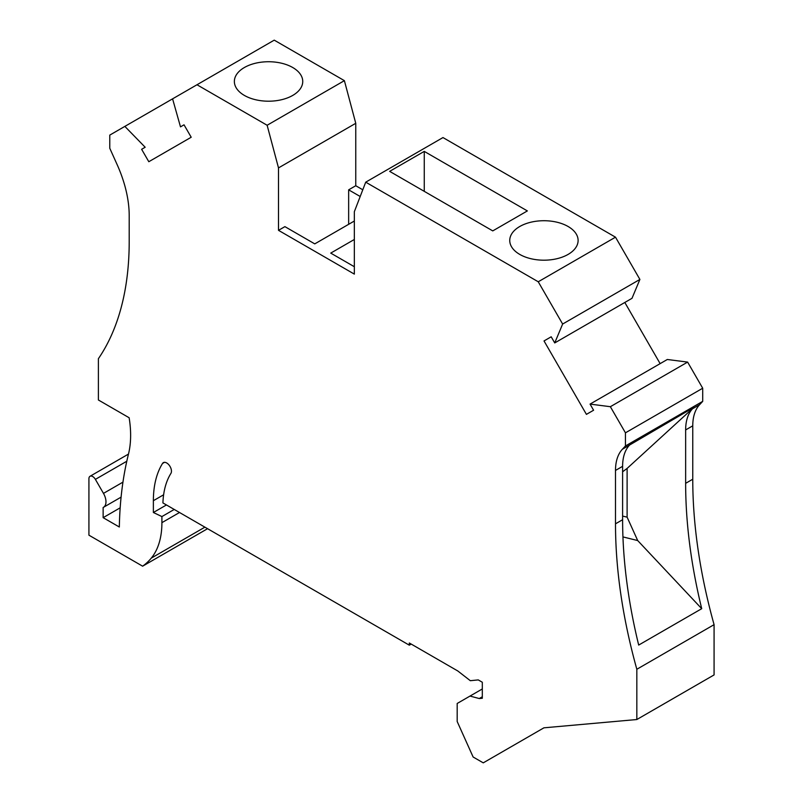 <?xml version="1.0" encoding="UTF-8"?>
<svg xmlns="http://www.w3.org/2000/svg" width="803" height="803" viewBox="0 0 803 803"><rect width="100%" height="100%" fill="white"/><g stroke="black" fill="none" stroke-linecap="round" stroke-linejoin="round"><path stroke-width="1.2" d="M692.758 479.22L685.642 483.326L685.642 429.936L692.758 425.831L692.758 479.22A455.803 263.153 -120 0 0 714.078 624.664L714.078 674.921L636.829 719.528L543.932 727.819L483.255 762.85L473.118 756.998L457.188 721.526L457.188 703.468L470.006 696.071L479.25 698.54L482.312 698.269L482.312 682.249L478.267 679.91L470.307 680.693L457.8 670.977L409.319 642.992L409.319 645.18L162.919 502.919A97.866 56.501 -120 0 1 170.898 473.429A6.705 3.874 -120 0 0 171.451 471.18A6.705 3.874 -120 0 0 168.53 464.435A6.705 3.874 -120 0 0 163.36 462.638A6.705 3.874 -120 0 0 162.527 463.461A111.266 64.24 -120 0 0 153.373 500.701L163.621 494.789M90.026 476.279L128.48 454.076A430.328 248.448 -120 0 0 119.326 527.009L103.135 517.664L103.135 507.496A12.065 6.966 -120 0 0 103.477 507.315A12.065 6.966 -120 0 0 105.976 501.795A12.065 6.966 -120 0 0 103.477 493.383L95.386 479.371A5.36 3.092 -120 0 0 90.026 476.279A5.36 3.092 -120 0 0 88.922 478.729L88.922 535.179L142.623 566.185A127.356 73.525 -120 0 0 151.295 558.105A93.841 54.182 -120 0 0 161.905 522.663L161.905 516.57L153.373 512.505L153.373 500.701M128.47 454.117A100.546 58.047 -120 0 0 130.628 435.296A100.546 58.047 -120 0 0 129.142 417.751L98.398 399.994L98.398 358.69A335.142 193.503 60 0 0 129.203 241.552L129.203 215.666A93.841 54.182 60 0 0 117.208 164.786L109.77 148.244L109.77 135.105L124.856 126.392L145.172 147.25L141.629 149.298L148.806 161.714L191.204 137.243L184.028 124.816L180.494 126.864L172.585 98.839L196.986 84.757L267.128 125.258L278.5 167.907L278.5 230.331L354.344 274.114L354.344 211.691L365.716 182.171L538.241 281.773L562.642 324.041L554.732 342.931L551.189 336.798L544.022 340.944L586.421 414.368L593.588 410.233L590.054 404.1L610.36 406.699L625.447 432.827L625.447 445.966L622.355 449.279L693.752 407.442L627.113 468.42L622.606 471.783M627.113 468.42L627.113 517.152L637.692 540.549L701.722 608.684L638.686 645.07A455.803 263.153 -120 0 1 622.606 519.722L622.606 466.332L615.5 470.438A53.62 30.956 60 0 1 615.781 465.268A53.62 30.956 60 0 1 622.355 449.279M622.606 466.332A53.62 30.956 60 0 1 622.887 461.163A53.62 30.956 60 0 1 629.462 445.183M685.642 429.936A53.62 30.956 60 0 1 685.923 424.767A53.62 30.956 60 0 1 692.497 408.787L693.752 407.442M692.758 425.831A53.62 30.956 60 0 1 693.039 420.662A53.62 30.956 60 0 1 699.614 404.682L702.705 401.359L625.447 445.966M196.986 84.757L274.235 40.15L344.387 80.651L267.128 125.258M360.196 196.494L348.653 189.839L355.759 185.734L355.759 123.301L344.387 80.651M355.759 185.734L362.785 189.779M538.241 281.773L615.5 237.176L442.975 137.564L365.716 182.171M615.5 237.176L639.901 279.434L631.991 298.325L554.732 342.931M624.814 302.46L660.136 363.639M590.054 404.1L667.313 359.493L687.619 362.093L702.705 388.23L702.705 401.359M636.829 719.528L636.829 669.27A455.803 263.153 -120 0 1 615.5 523.817L615.5 470.438M409.319 645.18L411.216 644.086M470.006 696.071L482.312 688.964M685.642 483.326A455.803 263.153 -120 0 0 701.722 608.684M637.692 540.549L622.947 536.916M627.113 517.152L622.606 516.078M714.078 624.664L636.829 669.27M702.705 388.23L625.447 432.827M172.585 98.839L124.856 126.392M141.629 149.298L145.172 147.25M292.724 95.427A34.188 19.734 180 0 1 255.474 99.702A34.188 19.734 180 0 1 234.366 81.474A34.188 19.734 180 0 1 244.383 67.512A34.188 19.734 180 0 1 281.632 63.236A34.188 19.734 180 0 1 302.741 81.474A34.188 19.734 180 0 1 292.724 95.427M355.759 123.301L278.5 167.907M278.5 230.331L284.904 226.637L314.766 243.881L354.344 221.026M348.653 189.839L348.653 224.318M639.901 279.434L562.642 324.041M610.36 406.699L687.619 362.093M544.022 340.944L551.189 336.798M527.36 210.918L424.255 151.386L389.656 171.36L492.761 230.893L527.36 210.918M519.752 226.506A34.188 19.734 0 0 0 509.744 240.458A34.188 19.734 0 0 0 543.511 260.192A34.188 19.734 0 0 0 568.102 254.41A34.188 19.734 0 0 0 578.11 240.458A34.188 19.734 0 0 0 557.011 222.22A34.188 19.734 0 0 0 519.752 226.506M207.565 528.695L142.623 566.185M479.25 698.54L482.312 696.773M153.373 512.505L166.452 504.957M174.231 509.453L161.905 516.57M354.344 239.475L330.736 253.106L354.344 266.726M103.135 517.664L120.169 507.827M424.255 191.335L424.255 151.386M162.527 463.461L164.495 462.327M122.949 482.141L103.477 493.383M692.497 408.787L699.614 404.682M622.606 519.722L615.5 523.817M151.295 558.105L204.895 527.159M161.905 522.663L179.511 512.505M95.386 479.371L126.794 461.243M103.477 507.315L121.082 497.147"/></g></svg>

